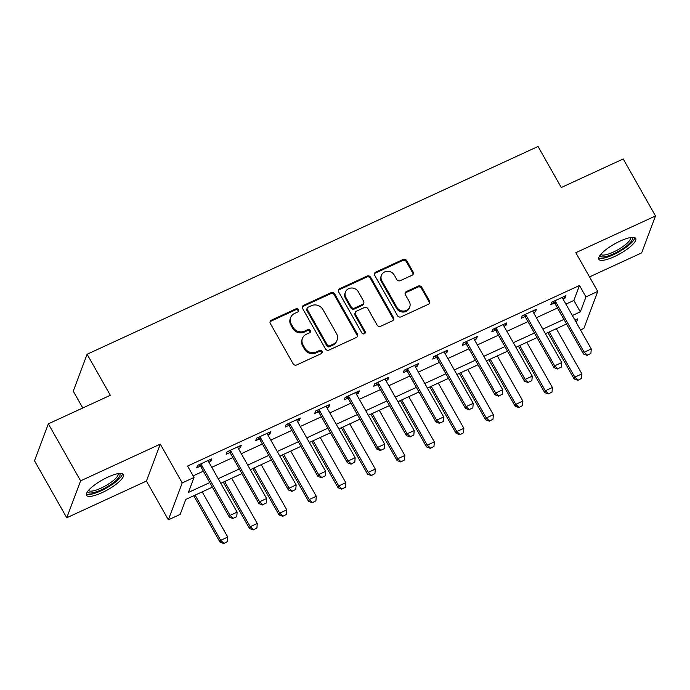 <?xml version="1.0" encoding="UTF-8"?>
<svg xmlns="http://www.w3.org/2000/svg" width="690" height="690" viewBox="0 0 690 690"><rect width="100%" height="100%" fill="white"/><g stroke="black" fill="none" stroke-linecap="round" stroke-linejoin="round"><path stroke-width="1.03" d="M298.503 309.655A1.863 1.716 20.6 0 0 296.001 308.835L271.377 320.177A2.665 2.45 20.6 0 0 270.325 323.489L293.121 363.777A2.665 2.45 20.6 0 0 296.7 364.95L321.324 353.599A1.863 1.716 20.6 0 0 322.058 351.288A1.863 1.716 20.6 0 0 319.548 350.468L316.365 351.935A8.53 7.849 20.6 0 1 304.894 348.191L302.996 344.836A8.53 7.849 20.6 0 1 302.427 338.419A8.53 7.849 20.6 0 1 306.36 334.253L309.551 332.787A1.863 1.716 20.6 0 0 310.284 330.467A1.863 1.716 20.6 0 0 307.774 329.647L304.592 331.122A8.53 7.849 20.6 0 1 293.121 327.37L291.223 324.015A8.53 7.849 20.6 0 1 290.645 317.598A8.53 7.849 20.6 0 1 294.587 313.441L297.77 311.966A1.863 1.716 20.6 0 0 298.503 309.655M298.356 311.526A1.863 1.716 20.6 0 0 295.622 309.836L270.998 321.178A2.665 2.45 20.6 0 0 270.014 322.006M321.911 353.159A1.863 1.716 20.6 0 0 319.177 351.469L315.994 352.935L316.365 351.935M310.138 332.339A1.863 1.716 20.6 0 0 307.404 330.648L304.212 332.114L304.592 331.122M620.207 241.06A21.192 5.598 150.5 0 0 598.851 259.276A21.192 5.598 150.5 0 0 614.367 256.628A21.192 5.598 150.5 0 0 635.732 238.412A21.192 5.598 150.5 0 0 620.207 241.06M107.882 477.118A21.192 5.598 150.5 0 0 86.526 495.334A21.192 5.598 150.5 0 0 102.042 492.677A21.192 5.598 150.5 0 0 123.407 474.461A21.192 5.598 150.5 0 0 107.882 477.118M412.051 275.258A2.665 2.45 20.6 0 0 413.103 271.955L406.703 260.647A2.665 2.45 20.6 0 0 403.124 259.474L375.774 272.076A2.665 2.45 20.6 0 0 374.722 275.388L397.518 315.675A2.665 2.45 20.6 0 0 401.106 316.839L428.447 304.247A2.665 2.45 20.6 0 0 429.499 300.935L421.771 287.281A2.665 2.45 20.6 0 0 418.192 286.117L406.488 291.508A2.665 2.45 20.6 0 0 405.435 294.811L409.265 301.582A7.133 6.564 20.6 0 1 409.748 306.947A7.133 6.564 20.6 0 1 403.659 311.069A7.133 6.564 20.6 0 1 396.871 307.291L381.863 280.77A7.133 6.564 20.6 0 1 381.38 275.405A7.133 6.564 20.6 0 1 387.47 271.282A7.133 6.564 20.6 0 1 394.257 275.06L396.759 279.476A2.665 2.45 20.6 0 0 400.347 280.649L412.051 275.258M565.904 304.126L573.882 300.452L579.496 285.488L585.948 296.89L597.747 291.447L583.895 328.362L580.506 329.932M48.352 423.841L80.609 480.852L66.758 517.767L34.5 460.765L48.352 423.841L110.331 395.292L87.104 354.246L538.045 146.47L561.272 187.516L623.243 158.959L655.5 215.97L575.822 252.687L597.747 291.447M66.758 517.767L146.435 481.059L160.287 444.136L80.609 480.852M160.287 444.136L182.22 482.905L194.028 477.463L188.413 492.436L209.795 482.577M579.496 285.488L187.577 466.061L194.028 477.463M334.633 293.854A2.665 2.45 20.6 0 0 331.045 292.689L303.704 305.282A2.665 2.45 20.6 0 0 302.651 308.594L325.447 348.881A2.665 2.45 20.6 0 0 329.027 350.054L356.376 337.453A2.665 2.45 20.6 0 0 357.429 334.141L334.633 293.854L334.262 294.854A2.665 2.45 20.6 0 0 330.674 293.681L303.333 306.282A2.665 2.45 20.6 0 0 302.349 307.11M339.739 288.679L367.089 276.078A2.665 2.45 20.6 0 1 370.668 277.251L393.464 317.538A2.665 2.45 20.6 0 1 392.412 320.85L380.707 326.241A2.665 2.45 20.6 0 1 377.128 325.068L367.882 308.732A2.665 2.45 20.6 0 0 364.294 307.559L356.532 311.138A2.665 2.45 20.6 0 0 355.479 314.442L365.105 331.45A1.863 1.716 20.6 0 1 363.639 333.934A1.863 1.716 20.6 0 1 361.862 332.951L338.687 291.991A2.665 2.45 20.6 0 1 339.739 288.679L339.368 289.679L366.709 277.078L367.089 276.078M589.519 276.906L641.648 252.885L655.5 215.97M193.131 475.884L203.343 471.184M211.761 467.303L232.849 457.582M241.276 453.701L262.364 443.981M270.791 440.099L291.879 430.388M300.297 426.506L321.385 416.786M329.811 412.905L350.899 403.193M359.326 399.312L380.414 389.591M388.832 385.71L409.92 375.998M418.347 372.117L439.435 362.397M447.862 358.515L468.95 348.804M477.368 344.922L498.456 335.202M506.883 331.321L527.971 321.6M536.397 317.719L557.486 308.007M208.889 462.222L210.829 461.334L211.77 458.841L197.607 465.362L196.667 467.855L200.29 466.19M238.404 448.629L240.344 447.732L241.284 445.24L227.114 451.769L226.182 454.261L229.796 452.597M267.918 435.028L269.859 434.139L270.791 431.638L256.628 438.167L255.688 440.66L259.311 438.995M297.424 421.435L299.365 420.538L300.305 418.045L286.143 424.574L285.203 427.067L288.825 425.402M326.939 407.833L328.88 406.945L329.82 404.444L315.649 410.973L314.718 413.465L318.332 411.801M356.454 394.24L358.395 393.343L359.326 390.851L345.164 397.38L344.224 399.872L347.846 398.199M385.96 380.639L387.901 379.741L388.841 377.249L374.679 383.778L373.738 386.271L377.361 384.606M415.475 367.046L417.416 366.149L418.356 363.656L404.185 370.176L403.253 372.678L406.867 371.004M444.99 353.444L446.93 352.547L447.862 350.054L433.7 356.583L432.759 359.076L436.382 357.411M474.496 339.842L476.436 338.954L477.377 336.461L463.214 342.982L462.274 345.483L465.897 343.81M504.011 326.249L505.951 325.352L506.891 322.86L492.72 329.389L491.789 331.881L495.403 330.217M533.525 312.648L535.466 311.759L536.397 309.258L522.235 315.787L521.295 318.28L524.918 316.615M563.031 299.055L564.972 298.158L565.912 295.665L551.75 302.194L550.81 304.687L554.432 303.022M87.104 354.246L73.252 391.161L82.774 407.988M212.382 487.166L185.791 499.413L180.176 514.386L168.369 519.82L182.22 482.905M146.435 481.059L168.369 519.82M572.355 315.528L580.325 311.854L585.948 296.89M218.213 478.696L239.301 468.984M247.727 465.103L268.815 455.383M277.242 451.502L298.33 441.79M306.748 437.909L327.836 428.188M336.263 424.307L357.351 414.595M365.769 410.714L386.866 400.994M395.284 397.112L416.372 387.401M424.798 383.519L445.887 373.799M454.305 369.918L475.401 360.206M483.819 356.325L504.908 346.604M513.334 342.723L534.422 333.003M542.84 329.121L563.928 319.41M576.323 322.532L577.711 318.84L574.951 320.108M566.525 323.99L545.436 333.71M537.01 337.591L515.922 347.303M507.504 351.184L486.416 360.905M477.989 364.786L456.901 374.498M448.474 378.379L427.386 388.099M418.968 391.98L397.88 401.692M389.453 405.573L368.365 415.294M359.939 419.175L338.85 428.895M330.432 432.777L309.344 442.488M300.918 446.37L279.829 456.09M271.403 459.971L250.315 469.683M241.897 473.564L220.809 483.285M573.882 300.452L580.325 311.854M210.829 461.334L209.907 459.695M240.344 447.732L239.421 446.094M269.859 434.139L268.928 432.501M299.365 420.538L298.442 418.899M328.88 406.945L327.957 405.306M358.395 393.343L357.463 391.704M387.901 379.741L386.978 378.111M417.416 366.149L416.493 364.51M446.93 352.547L445.999 350.917M476.436 338.954L475.514 337.315M505.951 325.352L505.028 323.714M535.466 311.759L534.534 310.12M564.972 298.158L564.049 296.519M290.645 317.598L290.274 318.599A8.53 7.849 20.6 0 0 290.844 325.016L291.223 324.015M304.212 332.114A8.53 7.849 20.6 0 1 292.75 328.371L290.844 325.016M302.427 338.419L302.048 339.411A8.53 7.849 20.6 0 0 302.625 345.828L302.996 344.836M315.994 352.935A8.53 7.849 20.6 0 1 304.523 349.192L302.625 345.828M357.36 336.625A2.665 2.45 20.6 0 0 357.049 335.142L334.262 294.854M308.025 307.24A1.863 1.716 20.6 0 0 307.291 309.56L327.302 344.922A1.863 1.716 20.6 0 0 329.803 345.742L333.166 344.198A8.53 7.849 20.6 0 0 337.099 340.032A8.53 7.849 20.6 0 0 336.53 333.615L322.851 309.439A8.53 7.849 20.6 0 0 311.388 305.696L308.025 307.24M307.162 308.154L306.791 309.155A1.863 1.716 20.6 0 0 306.912 310.552L307.291 309.56M337.099 340.032L336.729 341.024A8.53 7.849 20.6 0 1 332.796 345.19L329.432 346.742A1.863 1.716 20.6 0 1 326.922 345.923L306.912 310.552M393.395 320.022A2.665 2.45 20.6 0 0 393.084 318.538L370.297 278.251A2.665 2.45 20.6 0 0 366.709 277.078M355.307 312.441L354.927 313.433A2.665 2.45 20.6 0 0 355.109 315.442L364.734 332.451L365.105 331.45M364.958 333.322A1.863 1.716 20.6 0 0 364.734 332.451M358.291 291.775A7.133 6.564 20.6 0 0 351.495 287.997A7.133 6.564 20.6 0 0 345.414 292.129A7.133 6.564 20.6 0 0 345.888 297.485L351.176 306.834A2.665 2.45 20.6 0 0 354.764 307.999L362.526 304.428A2.665 2.45 20.6 0 0 363.578 301.116L358.291 291.775M345.414 292.129L345.035 293.121A7.133 6.564 20.6 0 0 345.518 298.485L345.888 297.485M363.751 303.126L363.38 304.118A2.665 2.45 20.6 0 1 362.147 305.42L354.384 308.999A2.665 2.45 20.6 0 1 350.805 307.826L345.518 298.485M339.368 289.679A2.665 2.45 20.6 0 0 338.385 290.507M381.38 275.405L381.009 276.405A7.133 6.564 20.6 0 0 381.484 281.77L381.863 280.77M409.748 306.947L409.368 307.938A7.133 6.564 20.6 0 1 403.288 312.07A7.133 6.564 20.6 0 1 396.491 308.292L381.484 281.77M429.43 303.419A2.665 2.45 20.6 0 0 429.128 301.935L421.4 288.282A2.665 2.45 20.6 0 0 417.812 287.109L406.117 292.5A2.665 2.45 20.6 0 0 405.134 293.328M413.034 274.43A2.665 2.45 20.6 0 0 412.724 272.947L406.332 261.648A2.665 2.45 20.6 0 0 402.744 260.475L375.403 273.076A2.665 2.45 20.6 0 0 374.42 273.904M193.761 495.739L220.007 542.133L220.679 540.33L227.76 537.07L202.187 491.858M223.732 543.53L227.389 541.598L223.732 543.53L220.007 542.133M195.106 495.127L220.679 540.33L223.845 543.228M227.76 537.07L227.389 541.598M233.211 518.285L236.748 516.655L233.211 518.285L230.046 515.387L229.365 517.181L200.988 467.018A2.717 2.501 20.6 0 0 200.48 466.38L198.824 464.801M208.302 460.437L208.458 461.213A2.717 2.501 20.6 0 0 208.742 461.955L237.127 512.127L230.046 515.387L201.661 465.224A2.717 2.501 20.6 0 0 201.161 464.586L200.549 464.008M236.748 516.655L237.127 512.127M229.365 517.181L233.099 518.587M223.275 482.146L249.521 528.531L250.194 526.737L257.275 523.468L231.693 478.265M253.247 529.929L256.904 527.997L253.247 529.929L249.521 528.531M224.612 481.525L250.194 526.737L253.359 529.635M257.275 523.468L256.904 527.997M252.79 468.545L279.027 514.93L279.7 513.136L286.79 509.875L261.208 464.663M282.762 516.336L286.41 514.404L282.762 516.336L279.027 514.93M254.127 467.932L279.7 513.136L282.874 516.034M286.79 509.875L286.41 514.404M282.296 454.952L308.542 501.337L309.215 499.543L316.296 496.274L290.723 451.07M312.268 502.734L315.925 500.802L312.268 502.734L308.542 501.337M283.642 454.331L309.215 499.543L312.38 502.441M316.296 496.274L315.925 500.802M262.718 504.692L266.262 503.053L262.718 504.692L259.552 501.794L258.879 503.588L230.495 453.416A2.717 2.501 20.6 0 0 229.994 452.778L228.33 451.208M237.817 446.835L237.972 447.62A2.717 2.501 20.6 0 0 238.257 448.362L266.633 498.525L259.552 501.794L231.167 451.622A2.717 2.501 20.6 0 0 230.667 450.984L230.063 450.406M266.262 503.053L266.633 498.525M258.879 503.588L262.605 504.985M292.232 491.09L295.777 489.46L292.232 491.09L289.067 488.192L288.394 489.986L260.009 439.823A2.717 2.501 20.6 0 0 259.509 439.185L257.844 437.607M267.323 433.242L267.487 434.019A2.717 2.501 20.6 0 0 267.763 434.76L296.148 484.932L289.067 488.192L260.682 438.029A2.717 2.501 20.6 0 0 260.182 437.382L259.578 436.813M295.777 489.46L296.148 484.932M288.394 489.986L292.12 491.392M321.747 477.489L325.283 475.859L321.747 477.489L318.582 474.599L317.9 476.393L289.524 426.222A2.717 2.501 20.6 0 0 289.015 425.583L287.359 424.014M296.838 419.641L296.993 420.426A2.717 2.501 20.6 0 0 297.278 421.167L325.663 471.33L318.582 474.599L290.197 424.428A2.717 2.501 20.6 0 0 289.697 423.789L289.084 423.212M325.283 475.859L325.663 471.33M317.9 476.393L321.635 477.791M311.811 441.35L338.057 487.735L338.73 485.941L345.811 482.681L320.229 437.469M341.783 489.141L345.44 487.209L341.783 489.141L338.057 487.735M313.148 440.738L338.73 485.941L341.895 488.839M345.811 482.681L345.44 487.209M351.253 463.896L354.798 462.266L351.253 463.896L348.088 460.998L347.415 462.792L319.03 412.629A2.717 2.501 20.6 0 0 318.53 411.99L316.865 410.412M326.353 406.048L326.508 406.824A2.717 2.501 20.6 0 0 326.793 407.566L355.169 457.737L348.088 460.998L319.703 410.835A2.717 2.501 20.6 0 0 319.203 410.188L318.599 409.619M354.798 462.266L355.169 457.737M347.415 462.792L351.141 464.198M119.249 473.461A18.337 4.839 -29.5 0 1 116.472 480.085A18.337 4.839 -29.5 0 1 98.368 491.108A18.337 4.839 -29.5 0 1 87.803 491.254M88.544 490.34A16.974 4.485 150.5 0 0 99.446 488.831A16.974 4.485 150.5 0 0 114.894 479.162A16.974 4.485 150.5 0 0 118.093 473.625M86.345 494.118A21.054 5.555 150.5 0 0 100.611 490.995A21.054 5.555 150.5 0 0 118.326 479.636A21.054 5.555 150.5 0 0 122.449 473.694M631.574 237.403A18.337 4.839 -29.5 0 1 613.729 253.756A18.337 4.839 -29.5 0 1 600.127 255.197M600.869 254.291A16.974 4.485 150.5 0 0 613.272 252.117A16.974 4.485 150.5 0 0 630.418 237.567M598.678 258.06A21.054 5.555 150.5 0 0 613.358 254.748A21.054 5.555 150.5 0 0 634.774 237.636M341.317 427.757L367.563 474.142L368.236 472.348L375.326 469.079L349.744 423.876M371.298 475.539L374.946 473.607L371.298 475.539L367.563 474.142M342.663 427.136L368.236 472.348L371.41 475.238M375.326 469.079L374.946 473.607M380.768 450.294L384.313 448.664L380.768 450.294L377.603 447.396L376.93 449.199L348.545 399.027A2.717 2.501 20.6 0 0 348.045 398.389L346.38 396.81M355.859 392.446L356.023 393.231A2.717 2.501 20.6 0 0 356.299 393.973L384.684 444.136L377.603 447.396L349.218 397.233A2.717 2.501 20.6 0 0 348.717 396.595L348.105 396.017M384.313 448.664L384.684 444.136M376.93 449.199L380.656 450.596M370.832 414.155L397.078 460.541L397.751 458.747L404.832 455.486L379.259 410.274M400.804 461.946L404.461 460.014L400.804 461.946L397.078 460.541M372.177 413.543L397.751 458.747L400.916 461.645M404.832 455.486L404.461 460.014M410.283 436.701L413.819 435.071L410.283 436.701L407.117 433.803L406.436 435.597L378.06 385.434A2.717 2.501 20.6 0 0 377.551 384.796L375.895 383.217M385.374 378.845L385.529 379.629A2.717 2.501 20.6 0 0 385.814 380.371L414.198 430.543L407.117 433.803L378.732 383.631A2.717 2.501 20.6 0 0 378.232 382.993L377.62 382.424M413.819 435.071L414.198 430.543M406.436 435.597L410.171 436.994M400.347 400.562L426.593 446.948L427.265 445.145L434.346 441.885L408.765 396.681M430.319 448.345L433.976 446.413L430.319 448.345L426.593 446.948M401.684 399.941L427.265 445.145L430.431 448.043M434.346 441.885L433.976 446.413M439.789 423.099L443.334 421.469L439.789 423.099L436.623 420.201L435.951 422.004L407.566 371.832A2.717 2.501 20.6 0 0 407.065 371.194L405.401 369.616M414.888 365.252L415.044 366.028A2.717 2.501 20.6 0 0 415.328 366.778L443.705 416.941L436.623 420.201L408.238 370.038A2.717 2.501 20.6 0 0 407.738 369.4L407.135 368.822M443.334 421.469L443.705 416.941M435.951 422.004L439.677 423.401M429.853 386.961L456.099 433.346L456.771 431.552L463.861 428.292L438.279 383.079M459.833 434.752L463.482 432.82L459.833 434.752L456.099 433.346M431.198 386.34L456.771 431.552L459.945 434.45M463.861 428.292L463.482 432.82M469.304 409.506L472.848 407.876L469.304 409.506L466.138 406.608L465.465 408.402L437.081 358.239A2.717 2.501 20.6 0 0 436.58 357.593L434.916 356.023M444.395 351.65L444.558 352.435A2.717 2.501 20.6 0 0 444.834 353.177L473.219 403.339L466.138 406.608L437.753 356.437A2.717 2.501 20.6 0 0 437.253 355.798L436.641 355.221M472.848 407.876L473.219 403.339M465.465 408.402L469.191 409.8M459.368 373.368L485.613 419.753L486.286 417.95L493.367 414.69L467.794 369.486M489.339 421.15L492.996 419.218L489.339 421.15L485.613 419.753M460.713 372.747L486.286 417.95L489.452 420.848M493.367 414.69L492.996 419.218M498.818 395.905L502.355 394.275L498.818 395.905L495.653 393.007L494.972 394.801L466.595 344.638A2.717 2.501 20.6 0 0 466.086 344L464.43 342.421M473.909 338.057L474.065 338.833A2.717 2.501 20.6 0 0 474.349 339.575L502.734 389.747L495.653 393.007L467.268 342.844A2.717 2.501 20.6 0 0 466.768 342.206L466.155 341.628M502.355 394.275L502.734 389.747M494.972 394.801L498.706 396.207M488.882 359.766L515.128 406.151L515.801 404.357L522.882 401.088L497.3 355.885M518.854 407.548L522.511 405.625L518.854 407.548L515.128 406.151M490.219 359.145L515.801 404.357L518.966 407.255M522.882 401.088L522.511 405.625M528.324 382.312L531.869 380.673L528.324 382.312L525.159 379.414L524.486 381.208L496.101 331.036A2.717 2.501 20.6 0 0 495.601 330.398L493.936 328.828M503.424 324.455L503.579 325.24A2.717 2.501 20.6 0 0 503.864 325.982L532.24 376.145L525.159 379.414L496.774 329.242A2.717 2.501 20.6 0 0 496.274 328.604L495.67 328.026M531.869 380.673L532.24 376.145M524.486 381.208L528.212 382.605M518.388 346.164L544.634 392.558L545.307 390.756L552.397 387.495L526.815 342.283M548.369 393.956L552.017 392.024L548.369 393.956L544.634 392.558M519.734 345.552L545.307 390.756L548.481 393.654M552.397 387.495L552.017 392.024M557.839 368.71L561.384 367.08L557.839 368.71L554.674 365.812L554.001 367.606L525.616 317.443A2.717 2.501 20.6 0 0 525.116 316.805L523.451 315.227M532.93 310.862L533.094 311.639A2.717 2.501 20.6 0 0 533.37 312.38L561.755 362.552L554.674 365.812L526.289 315.649A2.717 2.501 20.6 0 0 525.789 315.011L525.176 314.433M561.384 367.08L561.755 362.552M554.001 367.606L557.727 369.012M547.903 332.571L574.149 378.957L574.822 377.163L581.903 373.894L556.33 328.69M577.875 380.354L581.532 378.422L577.875 380.354L574.149 378.957M549.249 331.95L574.822 377.163L577.987 380.061M581.903 373.894L581.532 378.422M587.354 355.109L590.89 353.478L587.354 355.109L584.189 352.219L583.507 354.013L555.131 303.841A2.717 2.501 20.6 0 0 554.622 303.203L552.966 301.634M562.445 297.261L562.6 298.046A2.717 2.501 20.6 0 0 562.885 298.787L591.27 348.95L584.189 352.219L555.804 302.048A2.717 2.501 20.6 0 0 555.303 301.409L554.691 300.831M590.89 353.478L591.27 348.95M583.507 354.013L587.242 355.41M295.622 309.836L296.001 308.835M319.177 351.469L319.548 350.468M307.404 330.648L307.774 329.647M292.75 328.371L293.121 327.37M304.523 349.192L304.894 348.191M270.998 321.178L271.377 320.177M357.049 335.142L357.429 334.141M303.333 306.282L303.704 305.282M330.674 293.681L331.045 292.689M326.922 345.923L327.302 344.922M329.432 346.742L329.803 345.742M332.796 345.19L333.166 344.198M370.297 278.251L370.668 277.251M393.084 318.538L393.464 317.538M355.109 315.442L355.479 314.442M350.805 307.826L351.176 306.834M354.384 308.999L354.764 307.999M362.147 305.42L362.526 304.428M396.491 308.292L396.871 307.291M406.117 292.5L406.488 291.508M417.812 287.109L418.192 286.117M421.4 288.282L421.771 287.281M429.128 301.935L429.499 300.935M375.403 273.076L375.774 272.076M402.744 260.475L403.124 259.474M406.332 261.648L406.703 260.647M412.724 272.947L413.103 271.955M201.161 464.586L200.48 466.38M201.661 465.224L200.988 467.018M230.667 450.984L229.994 452.778M231.167 451.622L230.495 453.416M260.182 437.382L259.509 439.185M260.682 438.029L260.009 439.823M289.697 423.789L289.015 425.583M290.197 424.428L289.524 426.222M319.203 410.188L318.53 411.99M319.703 410.835L319.03 412.629M348.717 396.595L348.045 398.389M349.218 397.233L348.545 399.027M378.232 382.993L377.551 384.796M378.732 383.631L378.06 385.434M407.738 369.4L407.065 371.194M408.238 370.038L407.566 371.832M437.253 355.798L436.58 357.593M437.753 356.437L437.081 358.239M466.768 342.206L466.086 344M467.268 342.844L466.595 344.638M496.274 328.604L495.601 330.398M496.774 329.242L496.101 331.036M525.789 315.011L525.116 316.805M526.289 315.649L525.616 317.443M555.303 301.409L554.622 303.203M555.804 302.048L555.131 303.841"/></g></svg>
